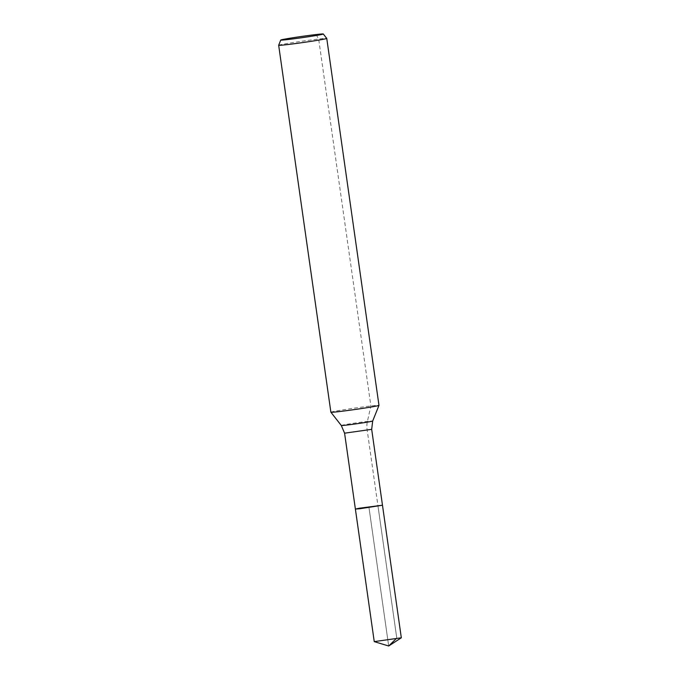 <?xml version="1.0" encoding="UTF-8"?>
<svg xmlns="http://www.w3.org/2000/svg" width="680" height="680" viewBox="0 0 680 680"><rect width="100%" height="100%" fill="white"/><g stroke="black" fill="none" stroke-linecap="round" stroke-linejoin="round"><path stroke-width="0.51" stroke-dasharray="3.4 2.55" d="M355.385 509.065L382.475 505.214M278.664 45.254A24.293 0.722 171.9 0 1 302.608 41.132A24.293 0.722 171.9 0 1 326.749 38.411M330.879 412.207A24.293 0.722 171.9 0 1 354.832 408.076A24.293 0.722 171.9 0 1 378.981 405.365M374.247 641.614L401.344 637.755M316.132 34.552L318.665 39.032L370.889 405.977L367.404 421.413A16.192 10.786 83.4 0 0 367.115 429.675L396.78 638.104L388.688 646L368.925 507.144L377.918 505.554L396.78 638.104L396.024 638.843M388.688 646L368.925 507.144L377.918 505.554M341.3 425.493A15.852 0.468 171.9 0 1 356.923 422.781A15.852 0.468 171.9 0 1 372.683 421.022M344.582 433.185L371.679 429.335"/><path stroke-width="1.02" d="M359.941 508.725L355.385 509.065L359.312 508.223L382.475 505.214L355.385 509.065L374.247 641.614L401.319 637.789L382.475 505.214L359.941 508.725M287.912 39.525A21.488 0.637 171.9 0 1 280.755 40.052A21.488 0.637 171.9 0 1 301.937 36.405A21.488 0.637 171.9 0 1 323.289 34A21.488 0.637 171.9 0 1 310.955 36.355A21.488 0.637 171.9 0 1 287.912 39.525M286.756 44.659A24.293 0.722 171.9 0 1 278.655 45.271A24.293 0.722 171.9 0 1 278.664 45.254L330.879 412.207A24.293 0.722 171.9 0 0 330.888 412.225A24.293 0.722 171.9 0 0 338.98 411.604A24.293 0.722 171.9 0 0 364.659 408.068A24.293 0.722 171.9 0 0 378.981 405.374A24.293 0.722 171.9 0 1 378.981 405.374L326.757 38.42A24.293 0.722 171.9 0 1 326.757 38.42A24.293 0.722 171.9 0 1 312.622 41.097A24.293 0.722 171.9 0 1 286.756 44.659M396.024 638.843L388.688 646L401.319 637.789M378.981 405.374L372.683 421.022A15.852 0.468 171.9 0 1 363.332 422.781A15.852 0.468 171.9 0 1 346.579 425.085A15.852 0.468 171.9 0 1 341.3 425.493L330.888 412.225M372.683 421.022L371.679 429.335L344.582 433.185L355.385 509.065M280.755 40.052L278.664 45.254M323.289 34L326.749 38.411M341.3 425.493L344.582 433.185M371.679 429.335L382.475 505.214M388.688 646L374.28 641.639"/></g></svg>
